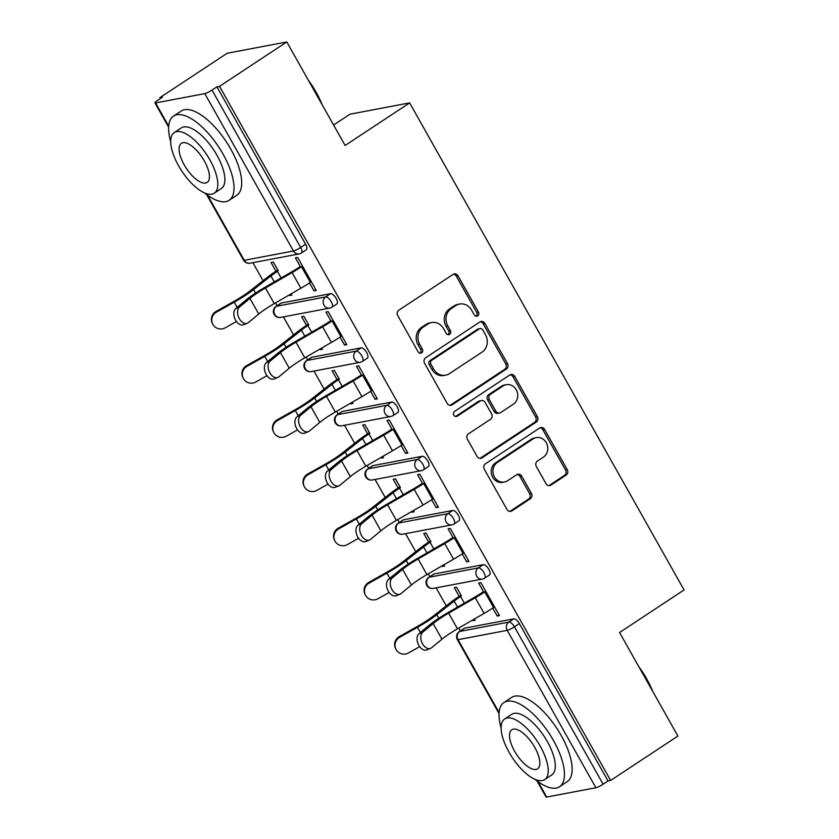 <?xml version="1.0" encoding="UTF-8"?>
<svg xmlns="http://www.w3.org/2000/svg" width="839" height="839" viewBox="0 0 839 839"><rect width="100%" height="100%" fill="white"/><g stroke="black" fill="none" stroke-linecap="round" stroke-linejoin="round"><path stroke-width="1.26" d="M477.685 315.821A2.769 2.496 79.3 0 0 478.45 312.045L458.031 275.811A3.964 3.555 79.3 0 0 453.102 274.395L398.829 310.21A3.964 3.555 79.3 0 0 397.738 315.611L418.147 351.845A2.769 2.496 79.3 0 0 421.608 352.841A2.769 2.496 79.3 0 0 422.374 349.055L419.731 344.368A12.679 11.389 79.3 0 1 423.234 327.095L427.754 324.106A12.679 11.389 79.3 0 1 431.54 322.564A12.679 11.389 79.3 0 1 443.548 328.647L446.191 333.335A2.769 2.496 79.3 0 0 449.641 334.331A2.769 2.496 79.3 0 0 450.407 330.556L447.764 325.857A12.679 11.389 79.3 0 1 451.267 308.584L455.787 305.595A12.679 11.389 79.3 0 1 459.583 304.054A12.679 11.389 79.3 0 1 471.591 310.136L474.224 314.824A2.769 2.496 79.3 0 0 477.685 315.821M475.954 316.146A2.769 2.496 79.3 0 0 476.709 312.37L456.301 276.146A3.964 3.555 79.3 0 0 453.438 274.196M419.878 353.167A2.769 2.496 79.3 0 0 420.633 349.391L417.99 344.703L419.731 344.368M447.911 334.656A2.769 2.496 79.3 0 0 448.676 330.881L446.033 326.193L447.764 325.857M546.011 483.694A3.964 3.555 79.3 0 0 550.95 485.12L566.178 475.063A3.964 3.555 79.3 0 0 567.269 469.662L544.595 429.432A3.964 3.555 79.3 0 0 539.655 428.005L485.393 463.831A3.964 3.555 79.3 0 0 484.292 469.232L506.966 509.472A3.964 3.555 79.3 0 0 511.905 510.888L530.29 498.754A3.964 3.555 79.3 0 0 531.391 493.353L521.69 476.133A3.964 3.555 79.3 0 0 516.751 474.706L507.626 480.726A10.592 9.523 79.3 0 1 504.459 482.016A10.592 9.523 79.3 0 1 493.636 475.21A10.592 9.523 79.3 0 1 497.349 462.488L533.08 438.902A10.592 9.523 79.3 0 1 536.247 437.612A10.592 9.523 79.3 0 1 547.07 444.418A10.592 9.523 79.3 0 1 543.357 457.15L537.4 461.072A3.964 3.555 79.3 0 0 536.31 466.474L546.011 483.694M207.6 195.246L244.275 260.321L293.461 250.997L204.789 93.622L155.603 102.945A6.051 0.933 -29.4 0 1 154.932 102.882A6.051 0.933 -29.4 0 1 157.596 100.407L162.514 97.156L159.903 97.649L227.17 53.256L286.791 41.95L345.123 145.472L409.631 102.893L684.068 589.953L619.57 632.522L677.902 736.055L610.635 780.448L219.524 86.354L216.923 86.847L212.005 90.088L300.677 247.463L305.595 244.212L216.923 86.847M286.791 41.95L219.524 86.354M506.42 369.013A3.964 3.555 79.3 0 0 507.511 363.623L484.837 323.382A3.964 3.555 79.3 0 0 479.898 321.956L425.635 357.781A3.964 3.555 79.3 0 0 424.544 363.182L447.208 403.423A3.964 3.555 79.3 0 0 452.148 404.838L506.42 369.013L504.679 369.349A3.964 3.555 79.3 0 0 505.77 363.948L483.096 323.707A3.964 3.555 79.3 0 0 480.244 321.767M514.716 376.407L537.39 416.647A3.964 3.555 79.3 0 1 536.299 422.038L482.026 457.863A3.964 3.555 79.3 0 1 477.087 456.447L467.386 439.227A3.964 3.555 79.3 0 1 468.477 433.826L490.49 419.301A3.964 3.555 79.3 0 0 491.581 413.9L485.141 402.468A3.964 3.555 79.3 0 0 480.212 401.052L457.297 416.175A2.769 2.496 79.3 0 1 453.637 414.739A2.769 2.496 79.3 0 1 454.602 411.404L509.776 374.981A3.964 3.555 79.3 0 1 514.716 376.407L512.975 376.732L535.649 416.973L537.39 416.647M409.631 102.893L350.01 114.198L333.607 125.021M204.789 93.622A6.051 0.933 -29.4 0 0 212.005 90.088M610.635 780.448L608.023 780.941L603.105 784.192A6.051 0.933 150.6 0 1 595.9 787.727L546.703 797.05A6.051 0.933 150.6 0 1 546.032 796.977L536.96 780.868M460.37 630.886L458.765 628.044M446.264 605.863L436.112 587.845M429.83 576.687L428.226 573.845M415.735 551.674L405.573 533.646M399.291 522.498L397.686 519.656M385.195 497.475L375.043 479.457M368.751 468.298L367.157 465.456M354.656 443.286L344.504 425.258M338.222 414.109L336.617 411.267M324.116 389.086L313.964 371.069M307.682 359.91L306.078 357.068M293.587 334.897L283.425 316.869M277.143 305.721L275.538 302.879M263.047 280.698L252.896 262.68M160.406 98.551L159.903 97.649M275.968 271.207L271.06 262.492L273.325 262.062L278.233 270.777M300.708 267.305L295.401 257.877L297.656 257.447L316.251 290.451L313.996 290.881L315.821 289.675M289.329 294.909L289.654 295.496L291.479 294.29M289.654 295.496L291.92 295.066L291.217 293.818M309.518 282.942L313.996 290.881M483.274 564.668A6.051 2.486 56.6 0 1 488.812 569.377A6.051 2.486 56.6 0 1 489.546 574.925L484.627 578.176A6.051 2.486 56.6 0 0 483.904 572.628A6.051 2.486 -123.4 0 0 478.356 567.909L483.274 564.668L434.078 573.991L429.159 577.232L478.356 567.909A6.051 5.443 -100.7 0 0 476.688 576.162A6.051 5.443 79.3 0 0 482.415 579.067A6.051 6.051 0 0 0 484.627 578.176M428.76 577.389A6.051 6.051 0 0 0 433.228 588.391A6.051 5.443 79.3 0 1 427.491 585.486A6.051 5.443 -100.7 0 1 429.159 577.232A6.051 2.486 56.6 0 0 428.76 577.389L433.679 574.149A6.051 2.486 56.6 0 1 434.078 573.991M464.617 628.18L459.699 631.431A6.051 2.486 56.6 0 0 459.3 631.589L464.219 628.338A6.051 2.486 56.6 0 1 464.617 628.18L513.804 618.857A6.051 2.486 56.6 0 1 519.351 623.576L514.433 626.817L603.105 784.192M608.023 780.941L519.351 623.576M305.595 244.212A6.051 2.486 56.6 0 1 306.319 249.76L301.411 253.011A6.051 2.486 56.6 0 0 300.677 247.463A6.051 0.933 -29.4 0 1 293.461 250.997A6.051 5.443 79.3 0 0 299.198 253.902A6.051 6.051 0 0 0 301.411 253.011M442.017 565.874L442.342 566.461L444.607 566.031L443.904 564.783M430.921 541.742L426.002 533.027L423.747 533.457L428.656 542.172M453.396 538.271L448.078 528.843L450.344 528.423L468.938 561.417L466.673 561.847L468.498 560.651M462.205 553.908L466.673 561.847M422.195 456.28A6.051 2.486 56.6 0 1 427.743 460.989A6.051 2.486 56.6 0 1 428.467 466.536L423.548 469.788A6.051 2.486 56.6 0 0 422.825 464.24A6.051 2.486 -123.4 0 0 417.277 459.52L422.195 456.28L373.009 465.603L368.09 468.844L417.277 459.52A6.051 5.443 -100.7 0 0 415.609 467.774A6.051 5.443 79.3 0 0 421.346 470.679A6.051 6.051 0 0 0 423.548 469.788M367.692 469.001A6.051 6.051 0 0 0 372.149 480.002A6.051 5.443 79.3 0 1 366.423 477.097A6.051 5.443 -100.7 0 1 368.09 468.844A6.051 2.486 56.6 0 0 367.692 469.001L372.61 465.76A6.051 2.486 56.6 0 1 373.009 465.603M380.937 457.486L381.273 458.073L383.528 457.643L382.825 456.395M369.842 433.354L364.934 424.639L362.668 425.069L367.587 433.784M392.316 429.883L387.01 420.454L389.265 420.035L407.859 453.029L405.604 453.459L407.429 452.263M401.126 445.519L405.604 453.459M361.127 347.891A6.051 2.486 56.6 0 1 366.664 352.6A6.051 2.486 56.6 0 1 367.398 358.148L362.479 361.399A6.051 2.486 56.6 0 0 361.756 355.851A6.051 2.486 -123.4 0 0 356.208 351.132L361.127 347.891L311.93 357.215L307.022 360.455L356.208 351.132A6.051 5.443 -100.7 0 0 354.54 359.386A6.051 5.443 79.3 0 0 360.277 362.291A6.051 6.051 0 0 0 362.479 361.399M306.623 360.613A6.051 6.051 0 0 0 311.08 371.614A6.051 5.443 79.3 0 1 305.344 368.709A6.051 5.443 -100.7 0 1 307.022 360.455A6.051 2.486 56.6 0 0 306.623 360.613L311.531 357.372A6.051 2.486 56.6 0 1 311.93 357.215M319.869 349.097L320.194 349.685L322.459 349.255L321.757 348.007M308.773 324.966L303.854 316.251L301.6 316.681L306.508 325.396M331.248 321.494L325.931 312.066L328.196 311.647L346.79 344.64L344.535 345.07L346.35 343.875M340.057 337.131L344.535 345.07M330.587 293.692A6.051 2.486 56.6 0 1 336.135 298.411A6.051 2.486 56.6 0 1 336.858 303.959L331.94 307.2A6.051 2.486 56.6 0 0 331.216 301.652A6.051 2.486 -123.4 0 0 325.668 296.943L330.587 293.692L281.39 303.015L276.482 306.266L325.668 296.943A6.051 5.443 -100.7 0 0 324.001 305.186A6.051 5.443 79.3 0 0 329.737 308.102A6.051 6.051 0 0 0 331.94 307.2M276.083 306.424A6.051 6.051 0 0 0 280.541 317.425A6.051 5.443 79.3 0 1 274.804 314.51A6.051 5.443 -100.7 0 1 276.482 306.266A6.051 2.486 56.6 0 0 276.083 306.424L280.992 303.173A6.051 2.486 56.6 0 1 281.39 303.015M361.787 375.694L356.47 366.265L358.735 365.835L377.33 398.84L375.064 399.27L376.889 398.064M370.597 391.32L375.064 399.27M350.398 403.297L350.733 403.884L352.988 403.454L352.286 402.206M339.302 379.165L334.394 370.45L332.139 370.88L337.047 379.595M391.656 402.08A6.051 2.486 56.6 0 1 397.204 406.8A6.051 2.486 56.6 0 1 397.927 412.348L393.019 415.588A6.051 2.486 56.6 0 0 392.285 410.04A6.051 2.486 -123.4 0 0 386.748 405.331L391.656 402.08L342.469 411.404L337.551 414.655L386.748 405.331A6.051 5.443 -100.7 0 0 385.07 413.575A6.051 5.443 79.3 0 0 390.806 416.49A6.051 6.051 0 0 0 393.019 415.588M337.152 414.812A6.051 6.051 0 0 0 341.62 425.813A6.051 5.443 79.3 0 1 335.883 422.898A6.051 5.443 -100.7 0 1 337.551 414.655A6.051 2.486 56.6 0 0 337.152 414.812L342.071 411.561A6.051 2.486 56.6 0 1 342.469 411.404M422.856 484.082L417.549 474.654L419.804 474.224L438.398 507.228L436.144 507.658L437.968 506.452M431.666 499.708L436.144 507.658M411.477 511.685L411.802 512.272L414.067 511.842L413.365 510.594M400.381 487.553L395.473 478.838L393.208 479.268L398.116 487.983M452.735 510.469A6.051 2.486 56.6 0 1 458.272 515.188A6.051 2.486 56.6 0 1 459.006 520.736L454.088 523.976A6.051 2.486 56.6 0 0 453.364 518.429A6.051 2.486 -123.4 0 0 447.816 513.709L452.735 510.469L403.538 519.792L398.63 523.043L447.816 513.709A6.051 5.443 -100.7 0 0 446.149 521.963A6.051 5.443 79.3 0 0 451.885 524.868A6.051 6.051 0 0 0 454.088 523.976M398.231 523.2A6.051 6.051 0 0 0 402.689 534.202A6.051 5.443 79.3 0 1 396.952 531.286A6.051 5.443 -100.7 0 1 398.63 523.043A6.051 2.486 56.6 0 0 398.231 523.2L403.139 519.949A6.051 2.486 56.6 0 1 403.538 519.792M483.935 592.47L478.618 583.042L480.873 582.612L499.478 615.616L497.212 616.046L499.037 614.84M492.734 608.097L497.212 616.046M472.546 620.073L472.881 620.661L475.136 620.231L474.434 618.983M461.45 595.942L456.542 587.227L454.287 587.657L459.195 596.372M320.194 349.685L322.019 348.479M350.733 403.884L352.558 402.678M381.273 458.073L383.087 456.867M411.802 512.272L413.627 511.066M442.342 566.461L444.167 565.255M472.881 620.661L474.706 619.455M459.583 304.054L457.842 304.379A12.679 11.389 79.3 0 0 454.056 305.931L455.787 305.595M446.033 326.193A12.679 11.389 79.3 0 1 449.526 308.909L454.056 305.931M431.54 322.564L429.799 322.889A12.679 11.389 79.3 0 0 426.013 324.431L427.754 324.106M417.99 344.703A12.679 11.389 79.3 0 1 421.493 327.42L426.013 324.431M450.071 405.363A3.964 3.555 79.3 0 0 450.407 405.174L504.679 369.349M482.729 329.916A2.769 2.496 79.3 0 0 479.279 328.919L431.645 360.371A2.769 2.496 79.3 0 0 430.879 364.147L433.658 369.087A12.679 11.389 79.3 0 0 445.666 375.18A12.679 11.389 79.3 0 0 449.452 373.638L482.016 352.139A12.679 11.389 79.3 0 0 485.519 334.866L482.729 329.916M480.107 328.584L478.366 328.919A2.769 2.496 79.3 0 0 477.538 329.255L479.279 328.919M445.666 375.18L443.925 375.505A12.679 11.389 79.3 0 1 431.917 369.422L429.138 364.472A2.769 2.496 79.3 0 1 429.904 360.697L477.538 329.255M479.95 458.388A3.964 3.555 79.3 0 0 480.286 458.199L534.558 422.374A3.964 3.555 79.3 0 0 535.649 416.973M481.397 400.57L479.656 400.906A3.964 3.555 79.3 0 0 478.471 401.378L455.567 416.501L457.297 416.175M513.332 404.22A10.592 9.523 79.3 0 0 517.044 391.488A10.592 9.523 79.3 0 0 506.211 384.692A10.592 9.523 79.3 0 0 503.043 385.982L490.458 394.288A3.964 3.555 79.3 0 0 489.368 399.689L495.807 411.11A3.964 3.555 79.3 0 0 500.736 412.526L513.332 404.22M506.211 384.692L504.48 385.017A10.592 9.523 79.3 0 0 501.313 386.307L503.043 385.982M499.562 413.008L497.821 413.344A3.964 3.555 79.3 0 1 494.066 411.435L487.627 400.014A3.964 3.555 79.3 0 1 488.718 394.613L501.313 386.307M512.975 376.732A3.964 3.555 79.3 0 0 510.122 374.792M536.247 437.612L534.506 437.948A10.592 9.523 79.3 0 0 531.339 439.237L533.08 438.902M504.459 482.016L502.729 482.352A10.592 9.523 79.3 0 1 491.895 475.545A10.592 9.523 79.3 0 1 495.608 462.813L531.339 439.237M509.829 511.412A3.964 3.555 79.3 0 0 510.164 511.213L528.56 499.079A3.964 3.555 79.3 0 0 529.65 493.678L519.949 476.458A3.964 3.555 79.3 0 0 517.086 474.517M548.874 485.645A3.964 3.555 79.3 0 0 549.209 485.445L564.437 475.398A3.964 3.555 79.3 0 0 565.528 469.997L542.854 429.757A3.964 3.555 79.3 0 0 539.991 427.817M281.117 277.992L277.373 271.343A27.037 4.174 -29.4 0 0 270.913 275.958L253.577 289.581A32.291 4.982 150.6 0 1 245.858 295.087A32.291 4.982 150.6 0 1 234.228 302.166L216.42 312.171A9.082 8.967 152.9 0 0 212.739 324.127L212.372 323.403A9.082 8.967 -27.1 0 1 216.043 311.458L233.85 301.442A27.037 4.174 -29.4 0 0 243.604 295.517A27.037 4.174 -29.4 0 0 250.064 290.902L267.4 277.279A32.291 4.982 150.6 0 1 275.119 271.773L277.793 270.001M212.739 324.127A9.082 8.967 152.9 0 0 225.23 327.808L236.451 321.494M247.316 323.246L243.583 324.745A9.082 5.831 -111.9 0 1 235.151 319.334A9.082 5.831 -111.9 0 1 235.79 308.5L239.524 307.001A9.082 5.831 68.1 0 0 238.884 317.834A9.082 5.831 68.1 0 0 247.316 323.246A9.082 5.831 68.1 0 0 248.334 322.637L258.737 314.027A27.037 4.174 150.6 0 1 266.309 308.511A27.037 4.174 150.6 0 1 274.248 303.624L300.876 288.238A32.291 4.982 -29.4 0 0 310.346 282.397L311.342 281.736M239.524 307.001L249.928 298.39A27.037 4.174 150.6 0 1 257.51 292.884A27.037 4.174 150.6 0 1 265.439 287.997L292.066 272.602A32.291 4.982 -29.4 0 0 301.537 266.76L302.533 266.099M300.278 266.529L299.271 267.19A27.037 4.174 150.6 0 1 291.343 272.077L264.715 287.473A32.291 4.982 -29.4 0 0 255.245 293.314A32.291 4.982 -29.4 0 0 246.194 299.89L235.79 308.5M308.364 80.219A49.239 20.199 56.6 0 1 316.209 92.363A49.239 20.199 56.6 0 1 322.228 104.844M319.523 100.04A50.445 20.702 -123.4 0 0 315.81 92.867A50.445 20.702 -123.4 0 0 311.51 85.809M204.538 192.897A50.445 20.702 -123.4 0 0 229.11 200.322A50.445 20.702 -123.4 0 0 223.048 154.093A50.445 20.702 -123.4 0 0 173.526 116.118A50.445 20.702 -123.4 0 0 170.695 141.634M229.11 200.322L236.787 195.246A50.445 20.702 -123.4 0 0 230.725 149.027A50.445 20.702 -123.4 0 0 181.203 111.042L173.526 116.118M174.25 132.562L181.308 127.906A36.318 14.903 56.6 0 1 216.965 155.246A36.318 14.903 56.6 0 1 221.328 188.534L214.27 193.19A36.318 14.903 -123.4 0 0 209.897 159.913A36.318 14.903 -123.4 0 0 174.25 132.562A36.318 14.903 -123.4 0 0 178.613 165.849A36.318 14.903 -123.4 0 0 214.27 193.19M204.338 160.973A23.408 9.607 -123.4 0 0 181.36 143.343A23.408 9.607 -123.4 0 0 184.171 164.79A23.408 9.607 -123.4 0 0 207.149 182.42A23.408 9.607 -123.4 0 0 204.338 160.973M638.783 666.627A49.239 20.199 56.6 0 1 646.628 678.761A49.239 20.199 56.6 0 1 652.658 691.252M649.942 686.438A50.445 20.702 -123.4 0 0 646.229 679.275A50.445 20.702 -123.4 0 0 641.929 672.217M534.957 779.305A50.445 20.702 -123.4 0 0 559.529 786.73A50.445 20.702 -123.4 0 0 553.467 740.501A50.445 20.702 -123.4 0 0 503.956 702.526A50.445 20.702 -123.4 0 0 501.114 728.042M559.529 786.73L567.216 781.654A50.445 20.702 -123.4 0 0 561.155 735.436A50.445 20.702 -123.4 0 0 511.633 697.45L503.956 702.526M504.669 718.971L511.738 714.314A36.318 14.903 56.6 0 1 547.385 741.655A36.318 14.903 56.6 0 1 551.758 774.942L544.689 779.599A36.318 14.903 -123.4 0 0 540.326 746.322A36.318 14.903 -123.4 0 0 504.669 718.971A36.318 14.903 -123.4 0 0 509.032 752.247A36.318 14.903 -123.4 0 0 544.689 779.599M534.758 747.371A23.408 9.607 -123.4 0 0 511.78 729.752A23.408 9.607 -123.4 0 0 514.601 751.199A23.408 9.607 -123.4 0 0 537.579 768.818A23.408 9.607 -123.4 0 0 534.758 747.371M311.657 332.181L307.913 325.532A27.037 4.174 -29.4 0 0 301.453 330.147L284.106 343.78A32.291 4.982 150.6 0 1 276.398 349.286A32.291 4.982 150.6 0 1 264.757 356.355L246.949 366.37A9.082 8.967 152.9 0 0 243.279 378.326L242.911 377.602A9.082 8.967 -27.1 0 1 246.582 365.647L264.39 355.631A27.037 4.174 -29.4 0 0 274.133 349.716A27.037 4.174 -29.4 0 0 280.593 345.102L297.939 331.468A32.291 4.982 150.6 0 1 305.648 325.962L308.333 324.2M243.279 378.326A9.082 8.967 152.9 0 0 255.759 381.997L266.991 375.694M342.197 386.38L338.453 379.731A27.037 4.174 -29.4 0 0 331.982 384.346L314.646 397.969A32.291 4.982 150.6 0 1 306.927 403.475A32.291 4.982 150.6 0 1 295.297 410.554L277.489 420.559A9.082 8.967 152.9 0 0 273.808 432.515L273.441 431.791A9.082 8.967 -27.1 0 1 277.122 419.836L294.929 409.831A27.037 4.174 -29.4 0 0 304.672 403.905A27.037 4.174 -29.4 0 0 311.133 399.291L328.469 385.667A32.291 4.982 150.6 0 1 336.187 380.161L338.872 378.389M273.808 432.515A9.082 8.967 152.9 0 0 286.298 436.196L297.52 429.883M372.726 440.569L368.982 433.92A27.037 4.174 -29.4 0 0 362.521 438.535L345.186 452.169A32.291 4.982 150.6 0 1 337.467 457.675A32.291 4.982 150.6 0 1 325.836 464.743L308.028 474.759A9.082 8.967 152.9 0 0 304.347 486.714L303.98 485.991A9.082 8.967 -27.1 0 1 307.661 474.035L325.469 464.019A27.037 4.174 -29.4 0 0 335.212 458.104A27.037 4.174 -29.4 0 0 341.672 453.49L359.008 439.856A32.291 4.982 150.6 0 1 366.727 434.35L369.401 432.578M304.347 486.714A9.082 8.967 152.9 0 0 316.838 490.385L328.059 484.082M403.265 494.769L399.521 488.12A27.037 4.174 -29.4 0 0 393.061 492.734L375.725 506.357A32.291 4.982 150.6 0 1 368.006 511.863A32.291 4.982 150.6 0 1 356.376 518.942L338.568 528.948A9.082 8.967 152.9 0 0 334.887 540.903L334.52 540.18A9.082 8.967 -27.1 0 1 338.19 528.224L355.998 518.219A27.037 4.174 -29.4 0 0 365.741 512.293A27.037 4.174 -29.4 0 0 372.212 507.679L389.548 494.056A32.291 4.982 150.6 0 1 397.267 488.55L399.941 486.777M334.887 540.903A9.082 8.967 152.9 0 0 347.377 544.584L358.599 538.271M433.805 548.958L430.061 542.309A27.037 4.174 -29.4 0 0 423.601 546.923L406.254 560.557A32.291 4.982 150.6 0 1 398.546 566.063A32.291 4.982 150.6 0 1 386.905 573.131L369.097 583.147A9.082 8.967 152.9 0 0 365.426 595.103L365.049 594.379A9.082 8.967 -27.1 0 1 368.73 582.423L386.538 572.408A27.037 4.174 -29.4 0 0 396.281 566.493A27.037 4.174 -29.4 0 0 402.741 561.878L420.087 548.245A32.291 4.982 150.6 0 1 427.796 542.739L430.48 540.966M365.426 595.103A9.082 8.967 152.9 0 0 377.907 598.773L389.139 592.47M277.845 377.435L274.122 378.934A9.082 5.831 -111.9 0 1 265.69 373.523A9.082 5.831 -111.9 0 1 266.33 362.689L270.064 361.2A9.082 5.831 68.1 0 0 269.424 372.034A9.082 5.831 68.1 0 0 277.845 377.435A9.082 5.831 68.1 0 0 278.873 376.826L289.266 368.227A27.037 4.174 150.6 0 1 296.849 362.71A27.037 4.174 150.6 0 1 304.788 357.823L331.405 342.427A32.291 4.982 -29.4 0 0 340.886 336.586L341.882 335.936M270.064 361.2L280.457 352.59A27.037 4.174 150.6 0 1 288.039 347.073A27.037 4.174 150.6 0 1 295.978 342.186L322.606 326.791A32.291 4.982 -29.4 0 0 332.076 320.959L333.073 320.299M330.807 320.729L329.811 321.389A27.037 4.174 150.6 0 1 321.882 326.277L295.255 341.662A32.291 4.982 -29.4 0 0 285.784 347.503A32.291 4.982 -29.4 0 0 276.734 354.089L266.33 362.689M308.385 431.634L304.651 433.134A9.082 5.831 -111.9 0 1 296.23 427.722A9.082 5.831 -111.9 0 1 296.87 416.889L300.593 415.389A9.082 5.831 68.1 0 0 299.953 426.222A9.082 5.831 68.1 0 0 308.385 431.634A9.082 5.831 68.1 0 0 309.402 431.026L319.806 422.416A27.037 4.174 150.6 0 1 327.388 416.899A27.037 4.174 150.6 0 1 335.317 412.012L361.945 396.627A32.291 4.982 -29.4 0 0 371.415 390.785L372.422 390.125M300.593 415.389L310.996 406.779A27.037 4.174 150.6 0 1 318.579 401.273A27.037 4.174 150.6 0 1 326.507 396.375L353.135 380.99A32.291 4.982 -29.4 0 0 362.605 375.148L363.612 374.488M361.347 374.918L360.351 375.578A27.037 4.174 150.6 0 1 352.422 380.466L325.794 395.861A32.291 4.982 -29.4 0 0 316.313 401.703A32.291 4.982 -29.4 0 0 307.263 408.278L296.87 416.889M338.925 485.823L335.191 487.323A9.082 5.831 -111.9 0 1 326.759 481.911A9.082 5.831 -111.9 0 1 327.399 471.078L331.132 469.588A9.082 5.831 68.1 0 0 330.493 480.411A9.082 5.831 68.1 0 0 338.925 485.823A9.082 5.831 68.1 0 0 339.942 485.215L350.345 476.604A27.037 4.174 150.6 0 1 357.928 471.099A27.037 4.174 150.6 0 1 365.856 466.211L392.484 450.816A32.291 4.982 -29.4 0 0 401.954 444.974L402.951 444.313M331.132 469.588L341.536 460.978A27.037 4.174 150.6 0 1 349.118 455.462A27.037 4.174 150.6 0 1 357.047 450.574L383.675 435.179A32.291 4.982 -29.4 0 0 393.145 429.348L394.141 428.687M391.886 429.117L390.89 429.778A27.037 4.174 150.6 0 1 382.951 434.665L356.323 450.05A32.291 4.982 -29.4 0 0 346.853 455.892A32.291 4.982 -29.4 0 0 337.802 462.478L327.399 471.078M369.464 540.022L365.731 541.522A9.082 5.831 -111.9 0 1 357.299 536.111A9.082 5.831 -111.9 0 1 357.938 525.277L361.672 523.777A9.082 5.831 68.1 0 0 361.032 534.611A9.082 5.831 68.1 0 0 369.464 540.022A9.082 5.831 68.1 0 0 370.481 539.414L380.885 530.804A27.037 4.174 150.6 0 1 388.457 525.287A27.037 4.174 150.6 0 1 396.396 520.4L423.024 505.015A32.291 4.982 -29.4 0 0 432.494 499.174L433.49 498.513M361.672 523.777L372.076 515.167A27.037 4.174 150.6 0 1 379.648 509.661A27.037 4.174 150.6 0 1 387.587 504.763L414.214 489.378A32.291 4.982 -29.4 0 0 423.685 483.537L424.681 482.876M422.426 483.306L421.419 483.967A27.037 4.174 150.6 0 1 413.491 488.854L386.863 504.249A32.291 4.982 -29.4 0 0 377.393 510.091A32.291 4.982 -29.4 0 0 368.342 516.667L357.938 525.277M399.993 594.211L396.27 595.711A9.082 5.831 -111.9 0 1 387.838 590.299A9.082 5.831 -111.9 0 1 388.478 579.466L392.212 577.977A9.082 5.831 68.1 0 0 391.572 588.8A9.082 5.831 68.1 0 0 399.993 594.211A9.082 5.831 68.1 0 0 401.021 593.603L411.414 584.993A27.037 4.174 150.6 0 1 418.997 579.487A27.037 4.174 150.6 0 1 426.925 574.6L453.553 559.204A32.291 4.982 -29.4 0 0 463.034 553.362L464.03 552.702M392.212 577.977L402.605 569.366A27.037 4.174 150.6 0 1 410.187 563.85A27.037 4.174 150.6 0 1 418.126 558.963L444.743 543.567A32.291 4.982 -29.4 0 0 454.224 537.736L455.22 537.075M452.955 537.505L451.959 538.166A27.037 4.174 150.6 0 1 444.03 543.053L417.403 558.438A32.291 4.982 -29.4 0 0 407.932 564.28A32.291 4.982 -29.4 0 0 398.882 570.866L388.478 579.466M464.345 603.157L460.601 596.508A27.037 4.174 -29.4 0 0 454.13 601.123L436.794 614.746A32.291 4.982 150.6 0 1 429.075 620.252A32.291 4.982 150.6 0 1 417.444 627.331L399.637 637.336A9.082 8.967 152.9 0 0 395.956 649.292L395.589 648.568A9.082 8.967 -27.1 0 1 399.27 636.612L417.077 626.607A27.037 4.174 -29.4 0 0 426.82 620.682A27.037 4.174 -29.4 0 0 433.281 616.067L450.616 602.444A32.291 4.982 150.6 0 1 458.335 596.938L461.02 595.166M395.956 649.292A9.082 8.967 152.9 0 0 408.446 652.973L419.668 646.659M430.533 648.411L426.799 649.91A9.082 5.831 -111.9 0 1 418.378 644.499A9.082 5.831 -111.9 0 1 419.018 633.665L422.741 632.166A9.082 5.831 68.1 0 0 422.101 642.999A9.082 5.831 68.1 0 0 430.533 648.411A9.082 5.831 68.1 0 0 431.55 647.802L441.954 639.192A27.037 4.174 150.6 0 1 449.536 633.676A27.037 4.174 150.6 0 1 457.465 628.789L484.093 613.403A32.291 4.982 -29.4 0 0 493.563 607.562L494.559 606.901M422.741 632.166L433.144 623.555A27.037 4.174 150.6 0 1 440.727 618.049A27.037 4.174 150.6 0 1 448.655 613.152L475.283 597.767A32.291 4.982 -29.4 0 0 484.753 591.925L485.76 591.264M483.495 591.694L482.498 592.355A27.037 4.174 150.6 0 1 474.559 597.242L447.942 612.638A32.291 4.982 -29.4 0 0 438.461 618.479A32.291 4.982 -29.4 0 0 429.411 625.055L419.018 633.665M476.709 312.37L478.45 312.045M420.633 349.391L422.374 349.055M448.676 330.881L450.407 330.556M155.603 102.945L168.691 126.186M206.53 194.459L243.604 260.247A6.051 0.933 -29.4 0 0 244.275 260.321A6.051 5.443 79.3 0 0 250.012 263.226L299.198 253.902M595.9 787.727L507.217 630.351L458.031 639.675L499.111 712.584M538.03 781.654L546.703 797.05M513.804 618.857L508.895 622.098A6.051 5.443 -100.7 0 0 507.217 630.351A6.051 0.933 150.6 0 0 514.433 626.817A6.051 2.486 -123.4 0 0 508.895 622.098L459.699 631.431A6.051 5.443 -100.7 0 0 458.031 639.675A6.051 0.933 150.6 0 1 457.36 639.612L499.048 713.59M449.526 308.909L451.267 308.584M421.493 327.42L423.234 327.095M456.301 276.146L458.031 275.811M450.407 405.174L452.148 404.838M483.096 323.707L484.837 323.382M505.77 363.948L507.511 363.623M429.904 360.697L431.645 360.371M429.138 364.472L430.879 364.147M431.917 369.422L433.658 369.087M534.558 422.374L536.299 422.038M480.286 458.199L482.026 457.863M478.471 401.378L480.212 401.052M488.718 394.613L490.458 394.288M487.627 400.014L489.368 399.689M494.066 411.435L495.807 411.11M495.608 462.813L497.349 462.488M519.949 476.458L521.69 476.133M529.65 493.678L531.391 493.353M528.56 499.079L530.29 498.754M510.164 511.213L511.905 510.888M542.854 429.757L544.595 429.432M565.528 469.997L567.269 469.662M564.437 475.398L566.178 475.063M549.209 485.445L550.95 485.12M237.164 307.368L234.228 302.166M216.043 311.458L216.42 312.171M274.29 281.935L270.913 275.958M255.559 293.105L253.577 289.581M265.439 287.997L274.248 303.624M249.928 298.39L258.737 314.027M292.066 272.602L300.876 288.238M301.537 266.76L310.346 282.397M267.693 361.567L264.757 356.355M246.582 365.647L246.949 366.37M304.819 336.135L301.453 330.147M286.099 347.294L284.106 343.78M298.233 415.756L295.297 410.554M277.122 419.836L277.489 420.559M335.359 390.324L331.982 384.346M316.628 401.493L314.646 397.969M328.773 469.955L325.836 464.743M307.661 474.035L308.028 474.759M365.898 444.523L362.521 438.535M347.168 455.682L345.186 452.169M359.302 524.144L356.376 518.942M338.19 528.224L338.568 528.948M396.438 498.712L393.061 492.734M377.707 509.881L375.725 506.357M389.841 578.344L386.905 573.131M368.73 582.423L369.097 583.147M426.967 552.911L423.601 546.923M408.247 564.07L406.254 560.557M295.978 342.186L304.788 357.823M280.457 352.59L289.266 368.227M322.606 326.791L331.405 342.427M332.076 320.959L340.886 336.586M326.507 396.375L335.317 412.012M310.996 406.779L319.806 422.416M353.135 380.99L361.945 396.627M362.605 375.148L371.415 390.785M357.047 450.574L365.856 466.211M341.536 460.978L350.345 476.604M383.675 435.179L392.484 450.816M393.145 429.348L401.954 444.974M387.587 504.763L396.396 520.4M372.076 515.167L380.885 530.804M414.214 489.378L423.024 505.015M423.685 483.537L432.494 499.174M418.126 558.963L426.925 574.6M402.605 569.366L411.414 584.993M444.743 543.567L453.553 559.204M454.224 537.736L463.034 553.362M420.381 632.533L417.444 627.331M399.27 636.612L399.637 637.336M457.507 607.1L454.13 601.123M438.776 618.27L436.794 614.746M448.655 613.152L457.465 628.789M433.144 623.555L441.954 639.192M475.283 597.767L484.093 613.403M484.753 591.925L493.563 607.562M154.932 102.882L168.629 127.182M243.604 260.247A6.051 6.051 0 0 0 250.012 263.226M280.541 317.425L329.737 308.102M311.08 371.614L360.277 362.291M341.62 425.813L390.806 416.49M372.149 480.002L421.346 470.679M402.689 534.202L451.885 524.868M433.228 588.391L482.415 579.067M459.3 631.589A6.051 6.051 0 0 0 457.36 639.612"/></g></svg>
